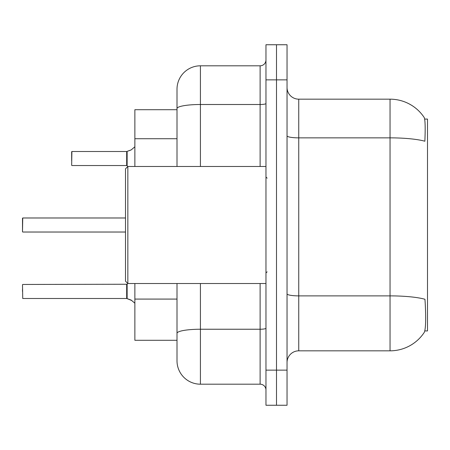 <?xml version="1.0" encoding="UTF-8"?>
<svg xmlns="http://www.w3.org/2000/svg" width="450" height="450" viewBox="0 0 450 450"><rect width="100%" height="100%" fill="white"/><g stroke="black" fill="none" stroke-linecap="round" stroke-linejoin="round"><path stroke-width="0.67" d="M424.811 330.93L427.5 330.93L427.5 119.07L424.665 119.07M177.007 109.704L134.871 109.704L134.871 166.472M177.007 347.906L177.007 340.296L134.871 340.296L134.871 283.528M298.744 350.831L390.043 350.831A40.967 40.967 0 0 0 424.294 332.342L424.063 332.691L424.294 332.342C425.7 329.04 426.021 319.596 425.261 304.009L424.957 299.272A40.967 7.116 180 0 0 390.043 295.881L390.043 99.169A40.967 40.967 0 0 1 424.063 117.309L424.063 117.309A40.967 40.967 0 0 0 390.043 99.169L298.744 99.169A11.706 11.706 0 0 1 287.038 87.463A11.706 11.706 0 0 0 298.744 99.169L298.744 350.831A11.706 11.706 0 0 0 287.038 362.537M276.502 370.142L276.502 405.259L287.038 405.259L287.038 370.142L276.502 370.142L276.502 405.259L265.967 405.259L265.967 370.142L276.502 370.142L276.502 79.858L276.502 370.142M265.967 370.142L265.967 44.741L276.502 44.741L276.502 79.858L276.502 44.741L287.038 44.741L287.038 370.142M287.038 135.827A11.706 2.031 -0 0 0 298.744 137.858L390.043 137.858A40.967 7.116 180 0 1 424.873 141.227C425.43 127.744 425.211 119.841 424.204 117.523A40.967 40.967 0 0 0 390.043 99.169A40.967 40.967 0 0 1 424.204 117.523M200.419 283.528L200.419 384.193A23.411 23.411 0 0 1 177.007 360.782L177.007 283.528M177.007 360.782A23.411 23.411 0 0 0 200.419 384.193L260.117 384.193A5.85 5.85 0 0 1 265.967 390.043A5.85 5.85 0 0 0 260.117 384.193L260.117 283.528M177.007 166.472L177.007 89.218A23.411 23.411 0 0 1 200.419 65.807L260.117 65.807A5.85 5.85 0 0 0 265.967 59.957M177.007 337.371L177.007 333.304A23.411 4.067 180 0 1 200.419 329.237L260.117 329.237A5.85 1.018 0 0 0 265.967 328.224M177.007 89.218L177.007 102.094M22.5 291.488L22.5 289.142M131.715 300.488L126.771 298.502L131.181 300.094L134.871 303.21M22.5 218.216L22.5 231.789L22.736 217.986L125.505 217.986M71.663 156.178L71.899 151.498L126.675 151.498A0.585 0.585 0 0 0 126.771 151.498L127.136 151.363L126.771 151.498A0.585 0.585 180 0 1 126.686 151.504L126.675 165.538L126.675 151.498M134.871 146.79L131.181 149.906L127.136 151.363L130.646 150.148L127.136 151.363L127.131 165.752L126.675 165.538L126.675 158.513M127.845 283.528L125.505 281.183L125.505 168.817L127.845 166.472L127.845 283.528L265.967 283.528M22.5 284.698L22.736 298.502L126.675 298.502A0.585 0.585 180 0 1 126.771 298.502A0.585 0.585 -0 0 0 126.686 298.496L126.675 291.488M131.181 149.906L127.136 151.363M71.663 160.858L71.663 151.734M177.007 138.724L134.871 138.724M177.007 299.081L134.871 299.081M390.043 350.831L390.043 295.881L298.744 295.881A11.706 2.031 0 0 1 287.038 293.844M287.038 79.858L265.967 79.858M200.419 65.807L200.419 104.501L260.117 104.501L260.117 65.807M177.007 108.562A23.411 4.067 180 0 1 200.419 104.501L200.419 166.472M260.117 166.472L260.117 104.501A5.85 1.018 0 0 0 265.967 103.483M22.736 284.462L127.131 284.248L127.136 298.637M126.675 284.462L126.686 298.496M22.736 217.986L22.5 231.789M71.899 151.498L71.663 165.302M267.137 178.178L265.967 177.007M127.845 166.472L265.967 166.472M267.137 271.822L265.967 272.993M127.131 284.248L127.772 283.455M22.736 232.026L125.505 232.026M71.899 165.538L126.675 165.538M127.131 165.752L127.772 166.545"/></g></svg>
